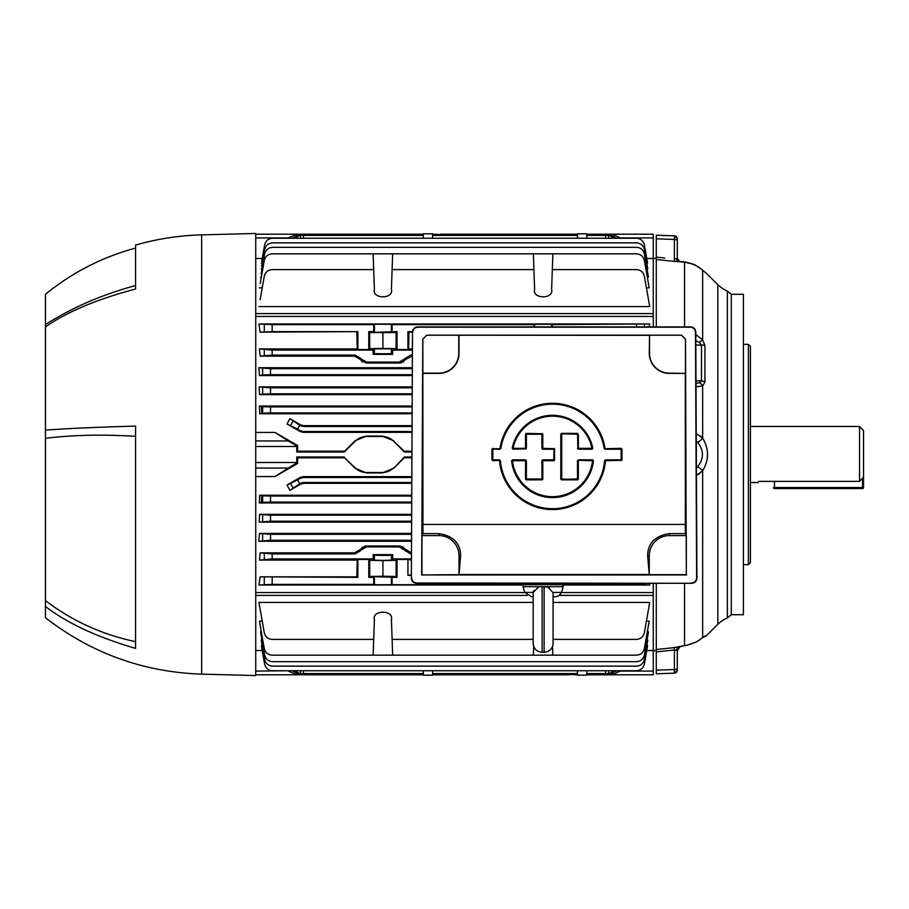 <?xml version="1.0" encoding="UTF-8"?>
<svg xmlns="http://www.w3.org/2000/svg" width="909" height="909" viewBox="0 0 909 909"><rect width="100%" height="100%" fill="white"/><g stroke="black" fill="none" stroke-linecap="round" stroke-linejoin="round"><path stroke-width="1.36" d="M750.402 482.543L757.913 482.543L758.81 481.372L859.539 481.372L859.539 426.457L750.402 426.457M859.539 426.457L863.55 430.468L863.55 477.157L859.539 481.372M758.81 481.372L757.913 482.543M774.434 488.542A1 1 0 0 1 773.434 487.542A1 1 0 0 0 774.434 488.542L862.55 488.542A1 1 0 0 0 863.55 487.542L863.55 477.157L863.55 487.542A1 1 0 0 1 862.55 488.542L774.434 488.542L774.434 487.542L862.55 487.542L862.55 478.214M774.434 481.372L774.434 487.542M748.391 344.352L750.402 346.352L750.402 562.648L748.391 564.648L748.391 344.352L743.392 344.352M731.291 294.289L743.392 294.289L743.392 614.711L731.291 614.711L727.37 617.927L727.37 291.073L731.291 294.289L731.291 614.711M727.37 617.927A30.042 30.042 0 0 0 717.837 624.347L717.837 284.653A30.042 30.042 0 0 0 727.37 291.073M717.837 624.347L706.111 636.027M707.259 458.84L707.588 454.5M702.782 270.303L704.6 271.871M707.259 274.132L702.657 270.2C698.226 266.007 692.192 263.349 684.557 262.247L678.83 261.633A4.011 2.966 88.5 0 1 676.421 258.815L677.296 258.395L677.296 238.84L677.296 260.894M717.837 284.653L706.747 273.654M696.01 383.28L699.214 382.814L701.487 380.916L701.487 345.068L699.498 342.568L695.805 340.602M674.989 259.133L674.398 259.042L674.398 235.84A3 3 0 0 1 677.296 238.84M664.24 260.338L674.126 261.394L656.275 259.485L656.275 238.817L674.398 239.453A3 1.193 0 0 1 677.296 240.646M682.989 262.019L678.58 261.076M677.296 670.16L677.296 670.16A3 3 0 0 1 674.398 673.16L674.398 649.958L674.989 649.867M677.296 669.672L677.296 668.354L677.296 669.672A3 2.511 180 0 1 674.421 672.183M701.237 460.931L700.305 462.863M696.271 440.99L697.623 442.308L696.271 440.99M653.264 650.571L656.275 650.674L653.264 650.571M656.275 649.526L674.126 647.606L674.398 649.958L656.275 651.901L656.275 583.283M677.296 668.354A3 1.193 180 0 1 674.398 669.547L656.275 670.183L656.275 651.901L674.398 649.958L677.296 650.605L677.296 668.354M656.275 673.796L674.398 673.16L656.275 673.796L656.275 670.183M656.275 650.901L656.275 651.628M696.396 467.908L697.623 466.692C703.998 458.556 703.998 450.432 697.623 442.308A8.011 3.454 -33.4 0 0 702.657 438.161C709.111 449.012 709.111 459.909 702.657 470.839L696.43 475.43M697.623 466.692A8.011 3.454 33.4 0 1 702.657 470.839L702.657 637.607A5.011 3.488 50.4 0 1 702.305 637.97L703.236 637.141M696.237 433.479L702.657 438.161L702.657 385.939A5.011 3.727 -124.3 0 0 699.214 382.814M702.202 437.649L699.987 435.661M695.771 334.512L702.657 339.943L704.941 345.454L704.941 382.019A5.011 2.5 -172.3 0 0 701.487 380.916L701.134 381.61M688.704 262.894L684.557 262.19C696.885 265.11 691.908 262.951 702.248 269.791L702.248 269.791A8.011 6.033 131 0 1 702.657 270.2L702.657 339.943L699.214 342.352M701.782 269.439L702.657 270.2M675.467 261.519L676.694 261.599M653.264 258.429L656.275 258.326L653.264 258.429M674.398 235.84L656.275 235.204L674.398 235.84M680.296 261.735L674.126 261.394L674.398 259.042L676.421 258.815M679.216 261.644A4.011 3.806 180 0 1 677.296 258.395L679.864 261.69L677.296 258.395M656.275 238.817L656.275 235.204M695.783 336.796A5.011 1.375 -62.5 0 0 696.43 334.819M704.941 345.454A5.011 2.477 172.3 0 0 701.487 345.068L695.828 345.068M704.941 382.019L702.657 385.939L696.43 386.757A5.011 2.613 -89 0 0 696.01 385.2M656.275 259.485L656.275 326.91M697.112 475.112L699.816 473.475M680.114 646.549L678.012 647.765L679.932 646.594M678.012 647.765L677.932 647.753A5.011 4.715 0.2 0 0 679.864 646.617M676.421 650.185A4.011 2.966 -88.5 0 1 677.932 647.753L677.296 647.378A5.011 4.738 62.2 0 0 679.068 646.878L684.716 645.64A5.011 0.932 82.2 0 0 684.852 645.56M674.126 647.606L684.557 645.595A5.011 0.932 82.2 0 0 684.716 645.64L686.954 645.231M684.557 583.283L684.557 645.595L687.079 645.197L684.716 645.64M687.079 645.197L696.43 641.924A5.011 1.239 61.7 0 1 696.294 642.049L703.611 636.959M696.43 641.924L704.941 636.027A5.011 4.977 89 0 1 703.452 637.061M704.941 636.027L706.157 636.027L702.702 637.493M678.569 647.822A4.011 3.806 180 0 0 677.296 650.605L680.182 646.526L678.853 647.731M303.629 483.315L300.629 484.122L300.402 483.281L303.401 482.474L303.629 483.315L411.8 483.315M300.402 483.281L289.891 490.36L300.629 484.122M289.891 490.36L287.028 485.02L297.527 479.929L300.402 478.27L300.186 477.464L287.028 485.02M300.186 477.464L303.186 476.668L411.822 476.668M411.618 522.118L259.133 522.118L259.599 514.346L411.652 514.346M411.527 541.275L258.826 541.275L259.463 533.435L411.561 533.435M411.709 502.961L259.372 502.961L259.679 495.257L411.743 495.257M297.595 457.806L296.788 457L296.788 463.022L297.595 463.488L297.595 457.806L344.591 457.806L354.885 468.124L366.509 472.941L382.28 472.941L393.892 468.124L404.198 457.806L411.913 457.806M297.595 463.488L275.007 476.566L255.736 476.566M255.736 592.554L524.925 592.554M561.308 592.554L653.264 592.554L653.264 583.283M649.458 583.283L649.719 585.021L563.148 585.021M523.095 585.021L258.929 585.021L260.133 576.84L357.873 577.363L357.873 559.455L357.237 560.092L259.44 560.092L260.213 552.854L354.476 552.854L360.146 549.672L360.703 550.638L355.078 553.899L354.476 552.854M357.237 560.092L356.817 576.84L260.133 576.84M403.732 547.343L399.699 545.979L405.369 549.172L404.812 550.138L399.176 546.888L366.634 546.888L360.998 550.138L360.441 549.172L360.146 549.672M360.441 549.172L366.111 545.979L364.486 546.184M399.176 546.888L399.699 545.979L366.111 545.979L366.634 546.888M411.334 552.854L410.732 553.899L405.096 550.638L405.369 549.172L411.47 552.854M389.086 324.183L390.472 324.218M392.097 331.637L392.097 324.627L391.415 324.274L374.394 324.274L373.701 324.627L373.701 331.637L374.394 332.33L397.028 331.637L396.119 332.535L369.69 332.535L368.781 331.637L373.701 331.637M386.882 332.58L382.905 332.614M549.297 324.183L550.695 324.218M388.029 353.635L388.734 353.635M389.336 353.646L390.472 353.681M391.04 353.703L392.654 354.362L392.654 350.101L391.415 348.851L374.394 348.851L373.156 350.101L373.156 354.362L374.394 353.749L391.415 353.749L391.415 348.851M344.363 235.408L344.352 234.204L423.355 234.204L423.23 238.26L423.389 233.806L432.548 233.806L432.695 238.26L432.593 235.408L577.533 235.408M577.442 238.26L577.59 233.806L586.748 233.806L586.907 238.26M605.564 238.26L605.599 235.408L586.805 235.408L586.794 234.556M432.559 234.204L440.592 234.556M440.615 235.408L440.581 234.204L569.557 234.204L569.523 235.408M396.119 576.465L382.905 576.215L382.905 560.603L396.119 560.353L396.119 576.465L397.028 577.363L374.394 576.67L373.701 577.363L373.701 584.373L374.394 584.726L534.526 584.68M260.213 552.854L272.166 553.899L272.166 558.899L373.156 558.899L374.394 560.149L382.905 560.433L391.415 560.149L392.654 558.899L411.436 558.899M373.156 558.899L373.156 554.638L382.905 555.399L392.654 554.638L392.654 558.899M255.736 440.945L288.323 440.945L275.007 432.434L297.595 445.512L296.788 445.978L296.788 452L297.595 451.194L297.595 445.512M288.323 440.945L296.788 445.978M296.788 452L344.352 452L344.591 451.194L297.595 451.194M411.947 451.194L404.198 451.194L393.608 441.172A16.021 16.021 0 0 0 382.28 436.479L366.509 436.479A16.021 16.021 0 0 0 355.18 441.172L344.352 452M393.892 440.876L382.28 436.059L366.509 436.059L354.885 440.876L344.591 451.194M403.63 451.194L404.437 452L411.936 452M393.892 468.124L404.437 457L411.913 457M404.437 457L403.63 457.806M344.591 457.806L355.18 467.828A16.021 16.021 0 0 0 366.509 472.521L382.28 472.521A16.021 16.021 0 0 0 393.608 467.828M296.788 457L344.352 457M296.788 463.022L288.323 468.055L255.736 468.055M275.007 476.566L288.323 468.055M404.437 452L393.608 441.172M275.007 432.434L255.736 432.434M405.096 550.638L405.664 549.672M410.732 553.899L411.47 553.899M373.156 354.362L392.654 354.362M272.166 350.101L272.166 355.101L260.213 356.146L259.44 348.908L272.166 350.101L373.156 350.101M401.437 362.793L399.699 363.021L399.176 362.112L404.812 358.862L405.369 359.828L399.699 363.021L366.111 363.021L360.441 359.828L360.703 358.362L360.146 359.328L354.476 356.146L355.078 355.101L360.703 358.362M260.213 356.146L354.476 356.146M272.166 355.101L355.078 355.101M412.504 332.16L408.993 332.16L408.573 348.908L407.936 349.545L397.028 349.545L397.028 331.637M408.993 332.16L407.936 331.637L412.516 331.637M407.936 331.637L407.936 349.545M552.32 326.91L552.32 324.627L551.627 324.274L534.617 324.274L533.924 324.627L533.924 326.91M552.32 324.627L649.719 323.979L258.929 323.979L272.166 324.627L373.701 324.627M392.097 324.627L533.924 324.627M397.028 349.545L396.119 348.647L396.119 332.535M396.119 348.647L382.905 348.397L382.905 332.785M382.905 348.397L369.69 348.647L369.69 332.535M368.781 331.637L368.781 349.545L357.873 349.545L357.873 331.637L260.133 332.16L258.929 323.979M369.69 348.647L368.781 349.545M357.873 349.545L357.237 348.908L356.817 332.16M272.166 324.627L272.166 331.637L260.133 332.16M272.166 331.637L357.873 331.637M649.719 323.979L649.276 326.91M412.425 348.908L408.573 348.908M357.237 348.908L259.44 348.908M392.654 350.101L412.413 350.101M410.732 355.101L412.391 356.146L405.664 359.328L405.096 358.362L410.732 355.101L412.391 355.101M399.176 362.112L366.634 362.112L366.111 363.021M360.998 358.862L366.634 362.112M272.166 558.899L259.44 560.092M373.156 554.638L392.654 554.638M551.718 584.68L636.482 584.373L636.482 583.283M552.32 583.283L552.32 584.373M551.627 583.283L551.627 584.68M649.719 585.021L636.482 584.373M534.617 583.283L534.617 584.68M533.924 583.283L533.924 584.373M382.905 576.215L369.69 576.465L368.781 577.363L373.701 577.363M382.905 560.603L369.69 560.353L368.781 559.455L368.781 577.363M369.69 560.353L369.69 576.465M396.119 560.353L397.028 559.455L397.028 577.363M411.436 560.092L407.936 559.455L407.936 575.363L411.368 574.863M411.368 575.363L407.936 575.363M407.936 559.455L397.028 559.455M392.097 577.363L392.097 584.373M356.817 576.84L357.873 577.363M272.166 577.363L272.166 584.373L258.929 585.021M272.166 584.373L373.701 584.373M368.781 559.455L357.873 559.455M272.166 553.899L355.078 553.899M577.579 674.796L569.545 674.444M303.436 670.74L303.401 673.592L423.333 673.592L423.344 674.444M261.974 640.004L261.19 640.004L264.633 659.514C265.689 663.593 268.314 665.797 272.518 666.127L636.482 666.127C640.686 665.797 643.311 663.593 644.367 659.514L647.81 640.004L647.026 640.004M586.907 670.74L586.748 675.194L577.59 675.194L577.442 670.74M577.533 673.592L432.593 673.592L432.695 670.74L432.548 675.194L423.389 675.194L423.23 670.74L423.333 673.592M294.436 670.74L299.697 673.592L297.527 673.592L292.164 670.74M299.697 673.592L300.402 673.592L300.424 670.74M303.401 673.592L300.402 673.592M616.666 670.74L611.314 673.592L605.599 673.592L605.564 670.74M609.144 673.592L614.404 670.74M608.576 670.74L608.598 673.592L611.314 673.592M646.765 650.526L653.264 650.526L653.264 674.796L586.76 674.796L586.816 673.592L605.599 673.592M374.394 619.563L373.156 655.173L392.654 655.173L391.415 619.563C393.972 609.746 371.838 609.746 374.394 619.563C371.838 609.746 393.972 609.746 391.415 619.563M553.081 639.391L636.482 639.391C640.686 639.061 643.311 636.857 644.367 632.766L649.719 602.417L553.081 602.417M392.097 639.391L533.163 639.391M533.163 602.417L258.929 602.417L264.28 632.766C265.337 636.857 267.962 639.061 272.166 639.391L373.701 639.391M533.674 646.413L533.367 655.173L552.865 655.173L552.558 646.413M262.224 621.131L259.44 621.131L264.28 648.56C265.337 652.639 267.962 654.844 272.166 655.173L373.156 655.173M392.654 655.173L533.367 655.173M552.865 655.173L636.482 655.173C640.686 654.844 643.311 652.639 644.367 648.56L649.208 621.131L646.424 621.131M262.224 645.844L261.406 645.844L264.633 664.115C265.689 668.206 268.314 670.41 272.518 670.74L636.482 670.74C640.686 670.41 643.311 668.206 644.367 664.115L647.594 645.844L646.776 645.844M261.337 631.869L260.542 631.869L264.633 655.059C265.689 659.139 268.314 661.343 272.518 661.672L636.482 661.672C640.686 661.343 643.311 659.139 644.367 655.059L648.458 631.869L647.31 631.869M612.211 674.796L612.166 673.535M612.211 674.773L620.892 670.74M569.523 673.592L569.557 674.796L440.581 674.796L440.615 673.592M440.581 674.796L432.559 674.796M255.736 595.406L527.277 595.406M558.967 595.406L653.264 595.406L653.264 592.554M262.235 650.526L255.736 650.526M653.264 650.526L653.264 595.406M404.425 673.592L404.437 674.796L423.355 674.796M404.437 674.796L344.352 674.796L344.363 673.592M296.834 673.558L296.788 674.796L344.352 674.796M255.736 671.092L288.108 670.74M288.323 671.092L296.788 674.773M296.788 674.796L255.736 674.796L296.788 674.796M648.458 631.869L647.89 635.096M647.594 645.844L647.31 647.401M649.208 621.131L648.435 625.494M649.719 602.417L648.515 609.246M647.81 640.004L647.401 642.311M378.928 576.42L386.882 576.42M374.394 560.149L374.394 555.251L374.997 555.308M375.326 555.319L376.326 555.342M377.087 555.365L378.099 555.376M378.121 555.376L380.314 555.388M381.223 555.399L381.95 555.399M382.189 555.399L383.621 555.399M383.859 555.399L384.587 555.399M385.496 555.388L386.28 555.388M386.302 555.388L388.722 555.365M389.484 555.342L390.484 555.319M390.813 555.308L391.415 555.251L391.415 560.149M362.725 546.9L362.077 547.343M386.882 560.399L378.928 560.399M647.026 268.996L647.81 268.996L644.367 249.486C643.311 245.407 640.686 243.203 636.482 242.873L272.518 242.873C268.314 243.203 265.689 245.407 264.633 249.486L261.599 266.689M260.213 283.506L264.28 260.44C265.337 256.361 267.962 254.156 272.166 253.827L373.156 253.827L373.701 269.609L272.166 269.609C267.962 269.939 265.337 272.143 264.28 276.234L260.133 299.754M373.156 253.827L533.367 253.827L534.617 289.437C532.049 299.254 554.183 299.254 551.627 289.437L552.865 253.827L636.482 253.827C640.686 254.156 643.311 256.361 644.367 260.44L649.208 287.869L646.424 287.869M653.264 234.204L612.211 234.204L653.264 234.204L653.264 258.474L646.765 258.474M255.736 234.204L296.788 234.204L296.834 235.442M296.788 234.227L288.323 237.908L255.736 237.908M296.788 234.204L344.352 234.204M404.437 234.204L404.425 235.408M569.557 234.204L577.579 234.204M586.782 234.204L612.211 234.204L620.892 238.26M612.166 235.465L612.211 234.227M255.736 313.594L653.264 313.594L653.264 258.474M261.974 268.996L261.19 268.996M373.701 269.609L374.394 289.437C371.838 299.254 393.972 299.254 391.415 289.437L392.654 253.827M533.367 253.827L552.865 253.827M258.929 306.583L649.719 306.583L644.367 276.234C643.311 272.143 640.686 269.939 636.482 269.609L552.32 269.609M534.617 289.437C532.049 299.254 554.183 299.254 551.627 289.437C554.183 299.254 532.049 299.254 534.617 289.437M392.097 269.609L533.924 269.609M259.44 287.869L262.224 287.869M374.394 289.437C371.838 299.254 393.972 299.254 391.415 289.437M605.599 235.408L611.314 235.408L616.666 238.26M614.404 238.26L609.144 235.408M611.314 235.408L608.598 235.408L608.576 238.26M432.548 233.806L432.593 235.408M300.424 238.26L300.402 235.408L423.333 235.408M292.164 238.26L297.527 235.408L299.697 235.408L294.436 238.26M300.402 235.408L299.697 235.408M646.776 263.156L647.594 263.156L644.367 244.885C643.311 240.794 640.686 238.59 636.482 238.26L272.518 238.26C268.314 238.59 265.689 240.794 264.633 244.885L261.69 261.599M262.224 263.156L261.406 263.156M647.31 277.131L648.458 277.131L644.367 253.941C643.311 249.861 640.686 247.657 636.482 247.328L272.518 247.328C268.314 247.657 265.689 249.861 264.633 253.941L261.11 273.904M261.337 277.131L260.542 277.131M262.235 258.474L255.736 258.474M262.633 406.789L261.406 406.55L261.69 413.243L262.633 413.05M380.928 348.579L382.905 348.567M374.394 348.851L374.394 353.749L374.997 353.692M375.337 353.681L376.474 353.646M377.076 353.635L377.78 353.635M535.549 324.218L536.946 324.183M375.337 324.218L376.724 324.183M362.077 361.657L362.736 362.1M403.073 362.1L403.732 361.657M262.633 495.95L261.69 495.757L261.406 502.45L262.633 502.211M653.264 313.594L653.264 316.446L255.736 316.446M653.264 326.91L653.264 316.446M300.402 430.73L303.401 431.525L303.186 432.332L300.186 431.536L300.402 430.73L297.527 429.071L287.028 423.98L289.891 418.64L300.402 425.719L300.629 424.878L303.629 425.685L412.061 425.685M303.629 425.685L303.401 426.526L300.402 425.719M303.401 426.526L412.061 426.526M303.401 431.525L412.038 431.525M303.186 432.332L412.038 432.332M287.028 423.98L300.186 431.536M300.629 424.878L289.891 418.64M303.186 476.668L303.401 477.475L300.402 478.27M303.401 482.474L411.8 482.474M303.401 477.475L411.822 477.475M411.618 521.187L270.518 521.187L259.133 522.118M259.599 514.346L270.518 515.187L270.518 521.187M411.641 515.187L270.518 515.187M411.527 540.298L270.518 540.298L258.826 541.275M259.463 533.435L270.518 534.287L270.518 540.298M411.561 534.287L270.518 534.287M262.633 495.848L270.518 496.075L270.518 502.086L262.633 502.313L262.633 495.848L259.679 495.257M411.709 502.086L270.518 502.086M262.633 502.313L259.372 502.961M411.732 496.075L270.518 496.075M262.633 394.052L259.599 394.654L259.133 386.882L270.518 387.813L270.518 393.813L262.633 394.052L262.633 387.575M412.209 393.813L270.518 393.813M412.243 387.813L270.518 387.813M412.243 386.882L259.133 386.882M259.599 394.654L412.209 394.654M262.633 374.94L259.463 375.565L258.826 367.725L270.518 368.702L270.518 374.713L262.633 374.94L262.633 368.475M412.3 374.713L270.518 374.713M412.334 368.702L270.518 368.702M412.334 367.725L258.826 367.725M259.463 375.565L412.3 375.565M262.633 406.687L270.518 406.914L270.518 412.925L262.633 413.152L262.633 406.687L259.372 406.039L412.152 406.039M412.129 412.925L270.518 412.925M412.152 406.914L270.518 406.914M262.633 413.152L259.679 413.743L412.118 413.743M259.679 413.743L259.372 406.039M201.662 234.863L255.736 233.454L255.736 675.546L201.662 674.137L201.662 234.863C179.198 235.465 157.166 238.874 135.566 245.078L135.566 289.017C97.183 299.175 67.141 311.81 45.45 326.922L45.45 430.116C67.141 428.514 97.183 427.173 135.566 426.094L135.566 648.39C97.183 637.164 67.141 623.176 45.45 606.462L45.45 617.722C91.445 653.332 143.52 672.137 201.662 674.137M45.45 606.462L45.45 600.633C72.152 620.938 102.183 634.618 135.566 641.663M135.566 436.297C102.172 434.309 72.129 434.991 45.45 438.32L45.45 600.633M45.45 438.32L45.45 430.116M45.45 326.922L45.45 324.547C72.152 307.572 102.183 294.573 135.566 285.54M135.566 248.089C102.251 257.088 72.209 272.484 45.45 294.289L45.45 324.547M62.312 429.048L50.859 429.752M533.163 644.254L533.197 592.418L538.844 586.68L542.116 586.68L542.116 652.264C537.105 651.867 534.117 649.196 533.163 644.254M538.844 586.68L523.095 586.68A30.042 30.042 0 0 0 524.868 592.418L531.322 596.69L533.163 596.69L531.322 596.69M549.456 587.532L544.116 586.68L563.148 586.68L563.148 584.68L523.095 584.68L523.095 586.68M547.4 586.68L553.081 592.645L553.081 644.254C552.115 649.196 549.127 651.867 544.116 652.264L544.116 586.68L542.116 586.68M563.148 586.68A30.042 30.042 0 0 1 561.376 592.418A7.011 7.011 0 0 1 554.91 596.69L553.081 596.69L554.91 596.69M533.833 590.509L533.242 592.179M541.889 433.843L526.3 433.763L541.889 433.843L541.889 448.421L542.696 449.216L554.592 449.137L554.592 459.931L554.195 449.137L553.706 460.238L554.104 449.216M561.603 433.763L577.863 434.252L577.863 448.421L577.545 433.763L561.603 433.366L560.808 434.161L560.808 479.066L561.205 434.161L561.205 479.066L577.545 479.463L577.465 460.636L577.863 478.975L561.319 479.35M554.104 459.84L553.786 460.727L542.787 460.727L542.787 479.066L541.98 479.861L541.889 460.636L542.696 459.84L553.706 459.84M542.264 479.35L526.3 479.861L525.504 479.066L525.595 459.84L526.391 460.636L526.391 478.975L541.889 478.975M605.394 460.238L621.211 460.329L605.474 460.727L604.599 460.579L605.394 459.84L621.131 459.84L605.394 459.84M604.996 460.613A52.654 52.654 0 0 1 552.502 509.097A52.654 52.654 0 0 1 500.018 460.613L499.62 459.84L492.746 460.329L499.62 460.238M500.018 460.613L499.939 460.693A52.745 52.745 0 0 0 552.502 509.176A52.745 52.745 0 0 0 605.076 460.693M605.474 460.329L605.474 460.727A53.142 53.142 0 0 1 552.502 509.585A53.142 53.142 0 0 1 499.53 460.727L499.939 460.693M621.131 459.84L621.131 448.819L622.017 449.137L622.017 459.931L621.211 460.727M492.837 460.238L492.439 449.216L500.064 449.216L500.45 448.478A52.654 52.654 0 0 1 604.565 448.478L604.951 449.216L621.131 448.819M621.211 448.739L604.951 448.819M605.03 448.739L621.211 448.33M604.565 448.478L604.633 448.398A52.745 52.745 0 0 0 500.382 448.398L500.45 448.478M500.382 448.398L499.984 448.33A53.142 53.142 0 0 1 605.03 448.33L604.633 448.398M500.064 448.819L492.837 448.819M411.641 577.965C411.947 580.999 413.606 582.68 416.629 582.999L416.333 583.283C413.311 582.964 411.652 581.294 411.357 578.26L412.504 331.899L411.357 578.26M690.442 327.195L690.738 326.91C693.76 327.229 695.43 328.888 695.76 331.899L695.476 332.183C695.146 329.172 693.465 327.513 690.442 327.195L417.822 327.195C414.799 327.513 413.129 329.172 412.788 332.183M412.504 331.899C412.834 328.888 414.515 327.229 417.538 326.91L417.822 327.195M690.738 326.91L417.538 326.91M691.647 582.999C694.658 582.68 696.317 580.999 696.624 577.965L696.919 578.26C696.612 581.294 694.953 582.964 691.931 583.283L416.629 582.999M695.476 332.183L696.624 577.965M696.919 578.26L695.76 331.899M416.333 583.283L691.931 583.283M649.265 574.67L647.628 555.638C647.867 543.241 655.082 535.901 669.285 533.617L685.329 533.617L686.318 535.606L669.285 535.606A20.032 20.032 0 0 0 649.265 555.638L649.265 574.67L686.318 574.67L686.318 535.606M685.306 373.394L669.285 373.133A19.771 19.771 0 0 1 649.526 353.362L649.526 335.205L649.265 353.362A20.032 20.032 0 0 0 669.285 373.394L685.306 373.394L685.329 533.617M649.265 335.341L426.832 335.205L422.776 339.159L426.798 335.171L681.477 335.171L685.5 339.159L685.443 373.133M685.443 339.216L681.477 335.171M649.526 335.205L681.432 335.205M685.5 339.159L686.318 574.67M422.776 339.159L421.674 574.954L459.011 574.67L459.011 555.638A20.032 20.032 0 0 0 438.979 535.606L421.946 535.606L422.946 533.617L422.833 339.216M421.946 574.67L421.946 535.606M458.75 335.205L458.75 353.362A19.771 19.771 0 0 1 438.979 373.133L422.833 373.133M459.011 335.341L459.011 353.362A20.032 20.032 0 0 1 438.979 373.394L422.958 373.394M422.946 533.617L438.979 533.617C453.148 535.867 460.374 543.207 460.647 555.638L459.011 574.67M421.674 574.954L686.602 574.954M492.746 448.33L491.951 449.137L491.951 459.931L492.746 460.329M492.746 460.727L499.53 460.329M577.545 433.763L578.351 434.161L578.351 448.33L591.941 448.33A40.257 40.257 0 0 0 513.074 448.33L525.504 448.33L525.504 434.161L526.3 433.366L541.98 433.763M525.595 448.819L512.96 449.216L512.676 448.251A40.655 40.655 0 0 1 592.327 448.251L578.26 448.819L591.941 448.739M592.327 448.251L592.441 448.342A40.746 40.746 0 0 0 512.574 448.342M541.889 434.252L525.993 434.252L526.391 448.421L525.595 449.216M526.391 448.421L526.391 433.843M541.98 433.366L542.787 434.161L542.696 448.819M542.696 460.238L553.786 460.329L542.696 459.84M542.378 460.727L542.378 479.066M541.889 479.373L526.3 479.463M525.993 478.975L526.391 460.636M525.504 460.727L512.483 460.727L525.504 460.329M525.595 460.238L512.483 460.329M512.381 460.238L511.983 460.681A40.746 40.746 0 0 0 593.032 460.681L592.929 460.772A40.655 40.655 0 0 1 512.085 460.772L511.983 460.681M512.085 460.772L512.483 460.727A40.257 40.257 0 0 0 592.532 460.727L578.351 460.329L592.634 459.84L593.429 460.727A41.144 41.144 0 0 1 511.585 460.727M593.429 460.727L578.351 460.329M578.26 460.238L577.465 460.636M578.351 460.727L578.351 479.066L577.545 479.463M577.465 448.421L578.26 448.819M561.694 434.252L561.694 478.975M542.378 448.33L553.786 448.739L542.787 448.33L542.787 434.161M621.608 449.137L621.608 459.931L621.608 449.137M863.55 487.542L862.55 487.542L862.55 488.542A1 1 0 0 0 863.55 487.542M677.296 239.328A3 2.511 180 0 0 674.421 236.817M656.275 257.099L664.74 258.008M679.864 261.69L684.557 262.19L684.557 326.91M695.999 380.826L701.487 380.916M391.415 576.67L391.415 584.726M255.736 462.499L296.788 462.499M296.788 446.501L255.736 446.501M264.28 355.339L264.28 349.874M374.394 332.33L374.394 324.274M391.415 332.33L391.415 324.274M534.617 326.91L534.617 324.274M551.627 326.91L551.627 324.274M644.367 324.513L644.367 326.91M636.482 326.91L636.482 324.627M264.28 331.751L264.28 324.513M264.28 559.126L264.28 553.661M644.367 583.283L644.367 584.487M374.394 576.67L374.394 584.726M264.28 584.487L264.28 577.249M620.677 671.092L653.264 671.092M393.62 673.592L393.608 674.796M382.28 673.592L382.28 674.796M366.509 673.592L366.509 674.796M355.169 673.592L355.18 674.796M355.169 235.408L355.18 234.204M366.509 235.408L366.509 234.204M382.28 235.408L382.28 234.204M393.62 235.408L393.608 234.204M653.264 237.908L620.677 237.908M303.401 235.408L303.436 238.26M290.63 425.344L293.016 421.197M299.697 425.31L297.527 429.071M293.016 487.803L290.63 483.656M297.527 479.929L299.697 483.69M262.633 521.425L262.633 514.948M262.633 540.525L262.633 534.06M533.197 592.418L524.868 592.418M561.376 592.418L553.047 592.418M560.808 479.066L561.046 479.634M500.416 460.579A52.256 52.256 0 0 0 552.502 508.699A52.256 52.256 0 0 0 604.599 460.579M621.131 449.216L604.951 449.216M604.167 448.546A52.256 52.256 0 0 0 500.848 448.546M500.064 449.216L492.837 449.216L492.837 459.84L499.62 459.84M499.984 448.739L492.746 448.739M669.285 533.617L669.285 535.606M647.628 555.638L649.265 555.638M438.979 533.617L438.979 535.606M460.647 555.638L459.011 555.638M648.958 574.522L459.306 574.522M422.958 524.459L685.306 524.459M561.603 433.366L577.545 433.366M561.694 433.843L577.465 433.843M512.187 448.262A41.144 41.144 0 0 1 592.827 448.262M553.706 449.216L542.696 449.216M554.354 460.499L554.592 459.931M542.548 479.634L542.787 479.066M541.98 479.861L526.3 479.861M512.381 459.84L525.595 459.84M578.26 459.84L592.634 459.84M577.545 479.861L561.603 479.861M577.465 479.373L561.694 479.373M592.054 449.216L578.26 449.216M554.354 448.569L553.786 448.33M743.392 564.648L748.391 564.648M702.146 269.712L706.543 273.529M698.953 267.303L696.908 266.064M689.658 263.133L688.817 262.917M687.863 262.701L683.034 261.576M687.022 645.276L696.294 642.049M699.623 640.004L698.987 640.436M544.116 652.264L542.116 652.264"/></g></svg>
